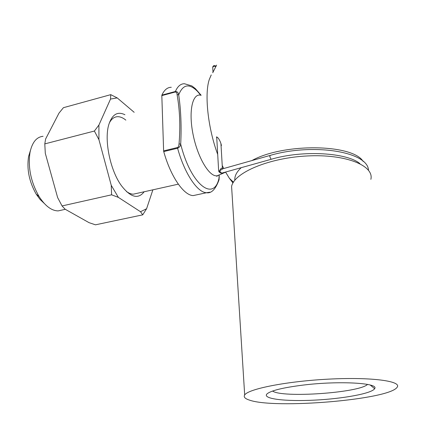<?xml version="1.0" encoding="UTF-8"?>
<svg xmlns="http://www.w3.org/2000/svg" width="425" height="425" viewBox="0 0 425 425"><rect width="100%" height="100%" fill="white"/><g stroke="black" fill="none" stroke-linecap="round" stroke-linejoin="round"><path stroke-width="0.64" d="M197.545 194.661L193.216 195.59C183.818 195.458 170.696 176.715 163.731 151.576L163.62 150.891L177.762 147.448L178.686 146.227L179.037 143.921C180.492 126.581 179.839 110.149 177.076 94.632C177.145 93.133 176.561 92.252 175.323 91.991L161.824 95.609L163.62 150.891M161.824 95.609L161.893 95.11L175.387 91.492C177.321 91.534 178.426 92.661 178.697 94.86C180.923 110.038 181.587 126.459 180.694 144.123C180.577 145.956 179.547 147.332 177.597 148.245L163.731 151.576M209.934 192.19L206.497 192.732C211.39 193.582 215.539 189.359 218.949 180.062L219.109 175.02M44.131 203.299L40.024 199.399L36.231 194.193C29.198 181.81 26.647 169.23 28.592 156.448L30.372 150.663M62.3 209.977L58.172 210.896C51.558 210.8 45.178 205.992 39.042 196.472C30.791 181.905 27.795 167.115 30.058 152.102C32.263 142.226 36.603 136.962 43.068 136.308M161.893 95.11C164.262 89.919 167.392 87.311 171.286 87.284M200.733 95.227L197.354 91.216C189.141 83.119 182.925 84.336 178.697 94.86L177.076 94.632M219.109 179.483L219.151 177.485C214.402 202.528 190.878 185.348 180.694 144.123L179.037 143.921M303.439 385.05C282.529 387.68 270.311 390.713 266.773 394.14C262.687 399.006 286.163 401.609 314.638 400.127C343.055 398.73 371.992 393.47 374.627 388.678C379.483 383.01 339.432 380.625 303.439 385.05M249.491 400.116C274.731 409.217 389.162 399.797 397.115 387.26C402.13 381.145 371.737 376.917 329.258 379.1C286.822 381.214 248.12 388.944 244.683 394.984C243.398 396.982 245.002 398.692 249.491 400.116M370.86 179.35C374.367 165.612 345.769 153.924 307.291 155.954C268.85 157.824 234.265 172.709 231.588 186.405L231.981 192.716M363.141 161.415C352.649 143.863 283.241 142.981 251.919 160.56M241.235 167.678C236.597 171.944 234.462 176.141 234.834 180.253M221.25 145.871L221.367 145.493C220.995 142.407 217.919 136.197 216.41 137.291M212.718 72.749L216.607 65.126M232.98 182.962L229.383 178.303L225.569 172.061M223.715 168.528L222.227 165.437M217.712 154.456C207.926 128.228 204.26 93.909 209.344 79.337L211.241 74.917M232.039 180.891L233.32 182.378M272.574 391.043C281.972 398.156 358.934 392.907 367.588 384.413M45.3 153.319L57.641 197.609L62.05 205.939L65.131 209.217L89.069 222.673L95.482 224.82L142.72 214.848L140.51 211.724L118.357 197.375L111.6 194.809L111.244 185.311L98.94 139.687L94.387 131.038L44.79 143.889L45.3 153.319M94.387 131.038L98.903 125.051L110.527 99.052L110.76 94.653L63.415 107.69L58.985 113.135L45.613 138.991L44.79 143.889M111.6 194.809L62.05 205.939M152.883 189.826L146.593 208.739L142.72 214.848M110.76 94.653L117.215 97.909L134.178 112.317M144.165 191.765C138.189 199.49 130.624 197.476 121.46 185.725C110.133 170.457 103.849 139.411 108.975 124.063C112.359 114.261 117.683 111.159 124.945 114.75M111.244 185.311L118.357 197.375M140.51 211.724L146.593 208.739M117.215 97.909L110.527 99.052M98.903 125.051L98.94 139.687M125.853 120.121C122.99 117.789 120.233 116.641 117.571 116.689C114.182 116.822 111.424 118.931 109.31 123.022M126.554 191.659L129.508 193.333L131.893 194.055L133.269 194.188L136.861 193.386M218.678 171.19L219.656 170.786C220.835 168.173 221.76 167.54 222.434 168.884M270.05 155.438L222.859 168.773L219.656 170.786L219.512 172.348L218.663 171.057L216.697 136.781M219.512 172.348L220.687 173.102L219.358 172.194L219.518 170.882L221.627 173.166M193.216 195.59L206.497 192.732C197.397 192.52 184.54 173.575 177.597 148.245L177.485 147.56M175.323 91.991L175.387 91.492C177.645 86.296 180.657 83.709 184.423 83.73L191.872 85.935L195.346 88.591L201.147 95.28M219.401 174.824L217.287 175.727C209.668 177.496 197.779 158.026 193.109 134.645C188.307 111.26 192.488 92.661 200.998 95.29M215.99 66.433L213.621 66.327L212.718 67.352M221.494 173.203L271.118 159.311L269.763 156.66L270.22 155.385C312.609 142.933 367.795 151.412 368.486 170.197M219.465 172.311L219.103 171.976M221.489 173.203L221.207 173.087M36.231 194.193L39.042 196.472M28.592 156.448L30.058 152.102M178.319 184.163L133.269 194.188M65.291 209.307L58.172 210.896M217.425 175.668C216.745 176.625 216.66 176.688 217.164 175.87L225.622 172.162M219.157 174.988L219.236 177.602M231.588 186.405L244.683 394.984M229.383 178.303L233.442 182.182M221.367 145.493L221.329 144.893M370.265 385.034L374.627 388.678M216.097 66.21C214.418 65.163 213.286 65.466 212.707 67.113L213.005 72.367M220.92 143.4L222.403 168.428M359.901 163.646C347.448 152.729 302.834 149.797 271.118 159.311"/></g></svg>
